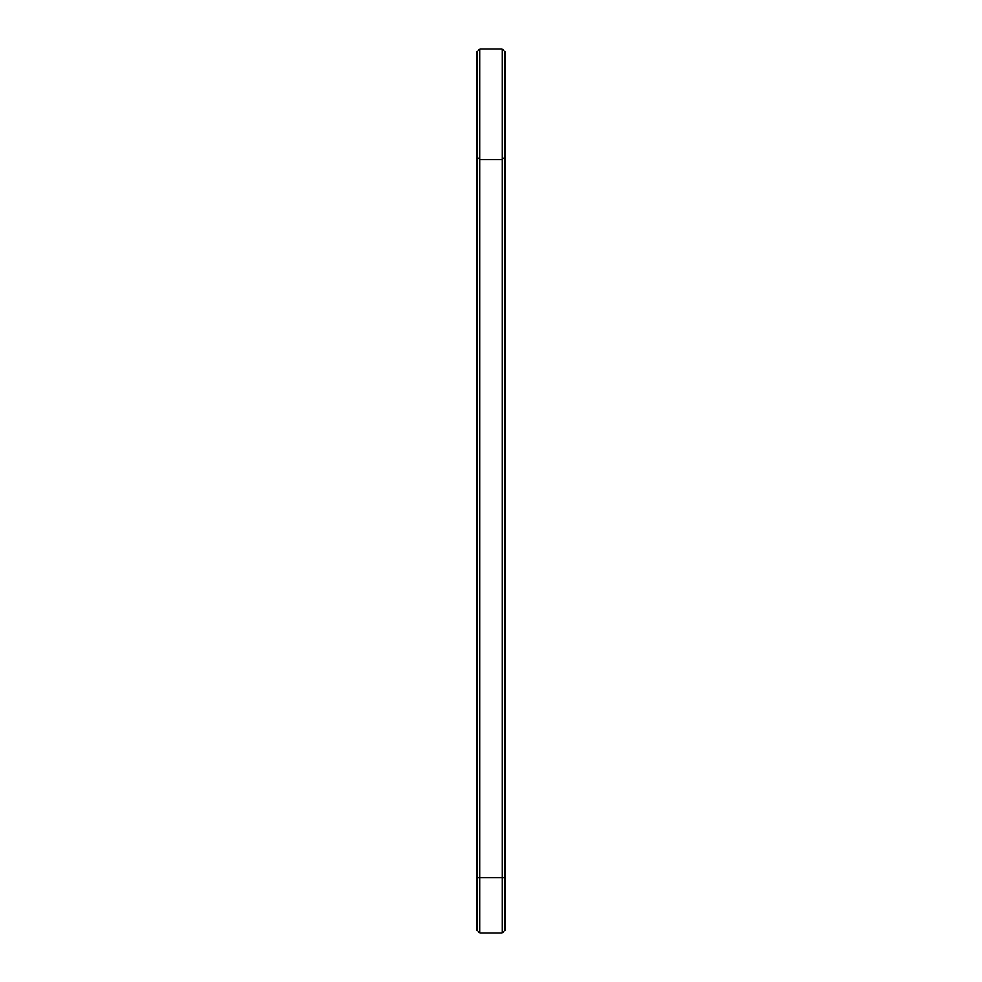 <?xml version="1.0" encoding="UTF-8"?>
<svg xmlns="http://www.w3.org/2000/svg" width="982" height="982" viewBox="0 0 982 982"><rect width="100%" height="100%" fill="white"/><g stroke="black" fill="none" stroke-linecap="round" stroke-linejoin="round"><path stroke-width="1.47" d="M477.191 156.924L479.842 159.575L502.158 159.575L502.158 877.663L479.842 877.663L479.842 49.1L477.191 51.751L477.191 930.249L479.842 932.9L479.842 877.663L477.191 877.663M479.842 49.1L502.158 49.1L502.158 159.575L504.809 156.924L504.809 877.663L502.158 877.663L502.158 932.9L479.842 932.9M504.809 877.663L504.809 930.249L502.158 932.9M502.158 49.1L504.809 51.751L504.809 156.924"/></g></svg>
